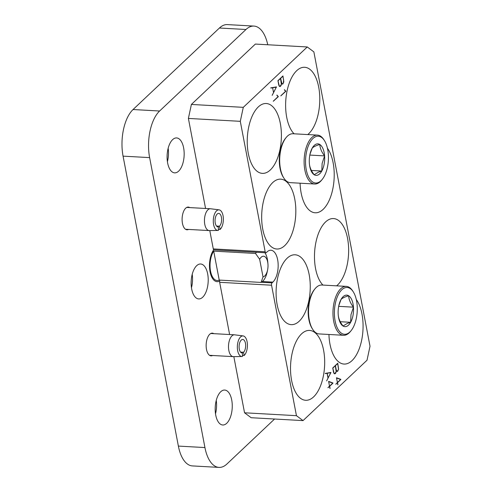 <?xml version="1.0" encoding="UTF-8"?>
<svg xmlns="http://www.w3.org/2000/svg" width="492" height="492" viewBox="0 0 492 492"><rect width="100%" height="100%" fill="white"/><g stroke="black" fill="none" stroke-linecap="round" stroke-linejoin="round"><path stroke-width="0.74" d="M317.426 135.109L293.004 133.744A24.489 11.9 93.2 0 0 286.166 137.508A24.489 11.9 93.2 0 0 283.902 178.153A24.489 11.9 93.2 0 0 287.285 181.671A24.489 11.9 93.2 0 0 290.28 182.649L314.702 184.014A24.489 11.9 -86.8 0 1 311.707 183.03A24.489 11.9 -86.8 0 1 304.105 161.53A24.489 11.9 -86.8 0 1 311.854 137.502A24.489 11.9 -86.8 0 1 317.426 135.109A24.489 11.9 -86.8 0 1 320.421 136.087A24.489 11.9 -86.8 0 1 323.804 139.605L324.388 140.509A23.438 11.39 -86.8 0 1 322.223 179.414A23.438 11.39 -86.8 0 1 312.814 182.077A23.438 11.39 -86.8 0 1 305.532 161.493A23.438 11.39 -86.8 0 1 312.955 138.498A23.438 11.39 -86.8 0 1 321.147 137.145A23.438 11.39 -86.8 0 1 324.388 140.509M322.223 179.414L321.54 180.25A24.489 11.9 -86.8 0 1 320.274 181.622A24.489 11.9 -86.8 0 1 314.702 184.014M319.689 173.824A15.781 7.669 93.2 0 0 321.793 171.019A15.781 7.669 93.2 0 0 324.16 164.051A15.781 7.669 93.2 0 0 324.603 155.896A15.781 7.669 93.2 0 0 319.788 144.488A15.781 7.669 93.2 0 0 312.168 148.203A15.781 7.669 93.2 0 0 309.843 154.962A15.781 7.669 93.2 0 0 309.363 163.326A15.781 7.669 93.2 0 0 309.37 163.442A15.781 7.669 93.2 0 0 314.173 174.734A15.781 7.669 93.2 0 0 319.689 173.824M309.363 163.326C309.56 167.04 311.165 170.841 314.173 174.734L318.472 172.145L321.793 171.019L322.131 163.399L324.603 155.896C321.602 152.028 319.997 148.221 319.788 144.488C315.858 145.644 313.318 146.88 312.168 148.203L310.065 154.039M286.166 137.508L285.483 138.344A23.438 11.39 93.2 0 0 283.318 177.249L283.902 178.153M324.603 155.896L309.825 155.072M311.399 170.441L321.793 171.019M267.753 44.76A34.987 17.005 93.2 0 0 253.94 26.082A34.987 17.005 93.2 0 0 245.975 29.495L159.611 111.007A34.987 17.005 93.2 0 0 149.63 157.618L204.936 447.566A34.987 17.005 93.2 0 0 218.983 467.4A34.987 17.005 93.2 0 0 226.941 463.987L274.585 419.018M172.618 139.642A17.491 8.499 -86.8 0 1 176.597 137.932A17.491 8.499 -86.8 0 1 184.106 151.757A17.491 8.499 -86.8 0 1 178.633 171.155A17.491 8.499 -86.8 0 1 174.654 172.864A17.491 8.499 -86.8 0 1 167.145 159.033A17.491 8.499 -86.8 0 1 172.618 139.642M196.665 265.698A17.491 8.499 -86.8 0 1 200.65 263.995A17.491 8.499 -86.8 0 1 208.153 277.82A17.491 8.499 -86.8 0 1 202.679 297.217A17.491 8.499 -86.8 0 1 198.7 298.927A17.491 8.499 -86.8 0 1 191.197 285.096A17.491 8.499 -86.8 0 1 196.665 265.698M220.717 391.761A17.491 8.499 -86.8 0 1 224.696 390.058A17.491 8.499 -86.8 0 1 232.199 403.883A17.491 8.499 -86.8 0 1 226.726 423.28A17.491 8.499 -86.8 0 1 222.747 424.99A17.491 8.499 -86.8 0 1 215.244 411.158A17.491 8.499 -86.8 0 1 220.717 391.761M212.605 355.488A11.371 5.523 -86.8 0 1 211.062 355.845A11.371 5.523 -86.8 0 1 206.185 346.854A11.371 5.523 -86.8 0 1 209.746 334.246A11.371 5.523 -86.8 0 1 212.329 333.139A11.371 5.523 -86.8 0 1 213.823 333.656M188.559 229.426A11.371 5.523 -86.8 0 1 187.015 229.782A11.371 5.523 -86.8 0 1 182.138 220.791A11.371 5.523 -86.8 0 1 185.693 208.184A11.371 5.523 -86.8 0 1 188.282 207.077A11.371 5.523 -86.8 0 1 189.777 207.599M219.672 281.012A17.589 8.549 -86.8 0 1 212.507 278.429A17.589 8.549 -86.8 0 1 213.713 249.788M159.611 111.007L133.049 109.531A34.987 17.005 93.2 0 0 123.068 156.142L149.63 157.618M133.049 109.531L219.42 28.013L245.975 29.495M253.94 26.082L227.378 24.6A34.987 17.005 93.2 0 0 219.42 28.013M204.936 447.566L178.375 446.084A34.987 17.005 93.2 0 0 192.421 465.918L218.983 467.4M178.375 446.084L123.068 156.142M167.415 161.671A17.491 8.499 93.2 0 0 168.166 148.252M191.462 287.734A17.491 8.499 93.2 0 0 192.212 274.315M215.508 413.79A17.491 8.499 93.2 0 0 216.259 400.377M346.288 286.381L321.86 285.022A24.489 11.9 93.2 0 0 315.021 288.779A24.489 11.9 93.2 0 0 312.758 329.425A24.489 11.9 93.2 0 0 316.141 332.943A24.489 11.9 93.2 0 0 319.136 333.927L343.557 335.286A24.489 11.9 -86.8 0 1 340.569 334.302A24.489 11.9 -86.8 0 1 332.961 312.801A24.489 11.9 -86.8 0 1 340.716 288.773A24.489 11.9 -86.8 0 1 346.288 286.381A24.489 11.9 -86.8 0 1 349.277 287.365A24.489 11.9 -86.8 0 1 352.659 290.877L353.244 291.787A23.438 11.39 -86.8 0 1 351.079 330.692A23.438 11.39 -86.8 0 1 341.669 333.348A23.438 11.39 -86.8 0 1 334.388 312.771A23.438 11.39 -86.8 0 1 341.811 289.77A23.438 11.39 -86.8 0 1 350.009 288.423A23.438 11.39 -86.8 0 1 353.244 291.787M351.079 330.692L350.396 331.528A24.489 11.9 -86.8 0 1 349.129 332.893A24.489 11.9 -86.8 0 1 343.557 335.286M348.551 325.101A15.781 7.669 93.2 0 0 350.648 322.291A15.781 7.669 93.2 0 0 353.016 315.323A15.781 7.669 93.2 0 0 353.459 307.168A15.781 7.669 93.2 0 0 348.643 295.76A15.781 7.669 93.2 0 0 341.024 299.48A15.781 7.669 93.2 0 0 338.699 306.233A15.781 7.669 93.2 0 0 338.219 314.603A15.781 7.669 93.2 0 0 338.225 314.714A15.781 7.669 93.2 0 0 343.029 326.012A15.781 7.669 93.2 0 0 348.551 325.101M338.219 314.603C338.422 318.312 340.021 322.119 343.029 326.012L347.327 323.416L350.648 322.291L350.987 314.671L353.459 307.168C350.458 303.3 348.859 299.499 348.643 295.76C344.714 296.922 342.174 298.158 341.024 299.48L338.92 305.317M315.021 288.779L314.345 289.616A23.438 11.39 93.2 0 0 312.174 328.521L312.758 329.425M353.459 307.168L338.68 306.344M340.255 321.713L350.648 322.291M216.505 226.037L219.487 226.203A6.734 3.272 93.2 0 0 221.597 218.737A6.734 3.272 93.2 0 0 218.706 213.417A6.734 3.272 93.2 0 0 215.065 219.955A6.734 3.272 93.2 0 0 217.956 226.861A6.734 3.272 93.2 0 0 218.368 226.83L218.387 230.397A10.32 5.018 -86.8 0 1 217.931 230.447A10.32 5.018 -86.8 0 1 213.337 222.458A10.32 5.018 -86.8 0 1 216.56 210.84A10.32 5.018 -86.8 0 1 217.403 210.207A10.32 5.018 -86.8 0 1 219.081 209.85A10.32 5.018 -86.8 0 1 223.343 218.165A10.32 5.018 -86.8 0 1 220.102 229.438L218.38 229.45M217.931 230.447L209.358 230.582A10.935 5.314 -86.8 0 1 209.174 230.576A10.935 5.314 -86.8 0 1 204.481 221.935A10.935 5.314 -86.8 0 1 207.907 209.813A10.935 5.314 -86.8 0 1 208.799 209.143A10.935 5.314 -86.8 0 1 210.392 208.743A10.935 5.314 -86.8 0 1 210.576 208.762L219.081 209.85M218.368 226.83L217.556 226.787M219.487 226.203L220.102 229.438M240.557 352.1L243.534 352.266A6.734 3.272 93.2 0 0 245.643 344.8A6.734 3.272 93.2 0 0 242.753 339.474A6.734 3.272 93.2 0 0 239.112 346.017A6.734 3.272 93.2 0 0 242.002 352.924A6.734 3.272 93.2 0 0 242.415 352.893L242.433 356.46A10.32 5.018 -86.8 0 1 241.978 356.509A10.32 5.018 -86.8 0 1 237.39 348.521A10.32 5.018 -86.8 0 1 240.606 336.903A10.32 5.018 -86.8 0 1 241.455 336.27A10.32 5.018 -86.8 0 1 243.128 335.913A10.32 5.018 -86.8 0 1 247.39 344.228A10.32 5.018 -86.8 0 1 244.155 355.501L242.427 355.513M241.978 356.509L233.405 356.645A10.935 5.314 -86.8 0 1 233.22 356.638A10.935 5.314 -86.8 0 1 228.534 347.998A10.935 5.314 -86.8 0 1 231.953 335.876A10.935 5.314 -86.8 0 1 232.851 335.206A10.935 5.314 -86.8 0 1 234.438 334.806A10.935 5.314 -86.8 0 1 234.623 334.824L243.128 335.913M242.415 352.893L241.603 352.85M243.534 352.266L244.155 355.501M264.893 252.734A16.445 7.989 -86.8 0 1 267.82 262.439L267.955 264.081A10.381 5.043 -86.8 0 1 267.642 269.665A10.381 5.043 -86.8 0 1 264.727 275.957A10.381 5.043 -86.8 0 1 263.023 276.916L261.055 282.414L219.229 280.083A16.445 7.989 -86.8 0 1 217.15 280.52A16.445 7.989 -86.8 0 1 210.25 269.222A16.445 7.989 -86.8 0 1 213.706 251.135L255.532 253.466A16.445 7.989 -86.8 0 1 256.449 252.267M267.642 269.665L267.328 271.276A16.445 7.989 -86.8 0 1 262.716 281.246A16.445 7.989 -86.8 0 1 261.055 282.414M255.532 253.466L259.665 259.302A10.381 5.043 -86.8 0 1 261.16 257.248A10.381 5.043 -86.8 0 1 267.955 264.081M259.665 259.302L263.023 276.916M219.229 280.083L213.706 251.135M213.282 248.909A1.747 0.849 93.2 0 0 213.983 249.899L265.883 252.79A1.747 0.849 -86.8 0 1 265.182 251.799L213.282 248.909L209.783 230.576M205.57 208.479L188.393 118.431L191.388 104.445L255.366 44.071L307.266 46.961L243.288 107.342L191.388 104.445M307.266 46.961L313.865 51.888L370.015 346.245L367.02 360.224L303.047 420.605L251.148 417.714L244.542 412.788L233.835 356.638M229.616 334.542L219.653 282.31L271.553 285.206L296.442 415.678L244.542 412.788M220.029 280.126A1.747 0.849 93.2 0 0 219.653 282.31M265.883 252.79A1.747 0.849 -86.8 0 0 266.283 252.624L267.082 251.867A16.796 8.161 -86.8 0 1 270.901 250.225A16.796 8.161 -86.8 0 1 278.109 263.503A16.796 8.161 -86.8 0 1 272.851 282.119L262.39 281.535M188.393 118.431L240.293 121.327L265.182 251.799M258.306 106.924A34.987 17.005 -86.8 0 1 266.264 103.511A34.987 17.005 -86.8 0 1 281.276 131.167A34.987 17.005 -86.8 0 1 270.329 169.955A34.987 17.005 -86.8 0 1 262.371 173.375A34.987 17.005 -86.8 0 1 247.359 145.718A34.987 17.005 -86.8 0 1 258.306 106.924M272.734 182.563A34.987 17.005 -86.8 0 1 280.692 179.15A34.987 17.005 -86.8 0 1 295.704 206.8A34.987 17.005 -86.8 0 1 284.757 245.594A34.987 17.005 -86.8 0 1 276.799 249.013A34.987 17.005 -86.8 0 1 261.787 221.357A34.987 17.005 -86.8 0 1 272.734 182.563M287.162 258.202A34.987 17.005 -86.8 0 1 295.12 254.788A34.987 17.005 -86.8 0 1 310.132 282.439A34.987 17.005 -86.8 0 1 299.185 321.233A34.987 17.005 -86.8 0 1 291.227 324.646A34.987 17.005 -86.8 0 1 276.215 296.996A34.987 17.005 -86.8 0 1 287.162 258.202M301.59 333.84A34.987 17.005 -86.8 0 1 309.554 330.421A34.987 17.005 -86.8 0 1 324.56 358.078A34.987 17.005 -86.8 0 1 313.613 396.872A34.987 17.005 -86.8 0 1 305.655 400.285A34.987 17.005 -86.8 0 1 290.643 372.635A34.987 17.005 -86.8 0 1 301.59 333.84M356.294 299.517A34.987 17.005 -86.8 0 1 362.899 331.104A34.987 17.005 -86.8 0 1 352.001 360.642A34.987 17.005 -86.8 0 1 344.043 364.055A34.987 17.005 -86.8 0 1 328.939 334.474M322.943 285.083A34.987 17.005 -86.8 0 1 314.536 253.577A34.987 17.005 -86.8 0 1 325.55 221.972A34.987 17.005 -86.8 0 1 333.508 218.559A34.987 17.005 -86.8 0 1 348.521 246.209A34.987 17.005 -86.8 0 1 337.573 285.003A34.987 17.005 -86.8 0 1 336.614 285.846M327.432 148.246A34.987 17.005 -86.8 0 1 334.043 179.832A34.987 17.005 -86.8 0 1 323.146 209.364A34.987 17.005 -86.8 0 1 315.188 212.784A34.987 17.005 -86.8 0 1 300.083 183.196M294.087 133.806A34.987 17.005 -86.8 0 1 285.68 102.305A34.987 17.005 -86.8 0 1 296.694 70.7A34.987 17.005 -86.8 0 1 304.653 67.281A34.987 17.005 -86.8 0 1 319.665 94.938A34.987 17.005 -86.8 0 1 308.718 133.732A34.987 17.005 -86.8 0 1 307.758 134.568M271.553 285.206A1.747 0.849 -86.8 0 1 272.051 282.875L272.851 282.119M330.101 388.496L329.677 386.269L332.949 382.985L328.613 381.38L329.529 386.159L327.924 387.665L329.566 386.368L329.972 388.489M337.973 384.855L337.549 382.628L340.827 379.344L336.491 377.739L337.401 382.512L335.839 384.24L337.444 382.727L337.844 384.849M273.275 101.18L278.331 96.66L276.904 95.061L278.109 96.617L273.275 101.18M280.815 95.792L285.87 91.272L284.444 89.673L285.649 91.229L280.815 95.792M303.047 420.605L296.442 415.678M240.293 121.327L243.288 107.342M281.467 84.126L281.436 82.834L281.836 83.775L282.765 84.07L283.804 81.924L282.949 75.934L277.931 80.67L278.755 84.987L279.265 86.205L280.188 86.5L280.914 85.817L281.467 84.126L280.139 86.297L279.296 86.057L278.029 80.823L280.526 78.468L281.332 84.126M272.162 95.35L276.467 86.906L270.772 87.847L272.623 87.767L273.546 92.594L272.162 95.35M336.27 371.423L336.245 370.125L336.645 371.073L337.567 371.368L338.607 369.215L337.752 363.231L332.733 367.967L333.558 372.284L334.068 373.502L334.99 373.797L335.722 373.108L336.27 371.423L334.947 373.588L334.099 373.348L332.832 368.121L335.329 365.765L336.141 371.423M326.633 380.9L330.944 372.456L325.243 373.397L327.1 373.317L328.016 378.145L326.633 380.9M332.979 383.151L329.677 386.269M327.943 387.751L329.566 386.368M328.625 381.435L332.949 382.985M340.858 379.504L337.549 382.628M335.815 384.111L337.444 382.727M336.503 377.788L340.827 379.344M278.331 96.66L273.288 101.266M276.848 95.22L277.316 95.768M277.162 95.755L278.3 96.512M285.87 91.272L280.834 95.879M284.388 89.833L284.856 90.38M284.708 90.368L285.846 91.125M281.16 84.864L280.914 85.817M280.766 85.805L280.188 86.5M280.034 86.494L279.604 86.475M283.103 83.597L282.765 84.07M282.611 84.064L282.18 84.046M276.498 87.047L272.586 87.76M270.772 88.031L272.623 87.767M335.968 372.155L335.722 373.108M335.569 373.102L334.99 373.797M334.843 373.791L334.412 373.772M337.912 370.894L337.567 371.368M337.414 371.362L336.983 371.343M325.243 373.582L327.1 373.317M280.502 78.468L282.894 76.229L283.675 80.313L283.195 83.412L282.746 83.831L281.904 83.591L280.631 78.363L282.894 76.229M279.604 86.272L279.222 86.1M277.949 80.75L280.526 78.468M335.304 365.765L337.697 363.526L338.508 369.184L337.555 371.128L336.706 370.888L336.214 369.744L335.439 365.661L337.697 363.526M334.406 373.569L334.025 373.397M332.752 368.047L335.329 365.765M330.618 372.696L327.057 373.293L330.618 372.696M329.505 386.042L328.674 381.687M328.81 381.694L332.733 383.133L329.64 386.048M337.377 382.401L336.546 378.047M336.688 378.053L340.605 379.492L337.518 382.407M273.515 92.416L272.586 87.742M272.74 87.754L276.295 87.152L273.632 92.422M330.772 372.702L328.103 377.973L327.211 373.305M261.32 282.279L272.051 282.875M185.527 229.26L209.174 230.576M186.745 207.427L210.392 208.743M209.574 355.322L233.22 356.638M210.791 333.49L234.438 334.806"/></g></svg>
